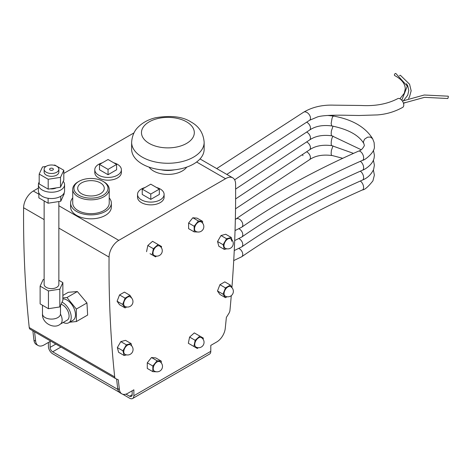 <?xml version="1.0" encoding="UTF-8"?>
<svg xmlns="http://www.w3.org/2000/svg" width="472" height="472" viewBox="0 0 472 472"><rect width="100%" height="100%" fill="white"/><g stroke="black" fill="none" stroke-linecap="round" stroke-linejoin="round"><path stroke-width="0.71" d="M119.339 392.273L52.681 353.788A6.042 3.487 60 0 1 48.409 346.389L48.409 342.442M33.949 340.212L35.66 341.197A12.089 6.98 120 0 0 38.09 345.504L36.379 344.519A12.089 6.98 -60 0 1 33.949 340.212A1226.226 707.965 -60 0 1 32.869 330.819M30.32 329.344A4.679 2.702 -60 0 1 30.184 329.267A4.679 2.702 -60 0 1 29.234 327.556A1209.683 698.412 -60 0 1 23.6 207.739A13.747 7.935 -60 0 1 33.317 191.012L38.409 188.074M63.803 173.413L133.924 132.927M63.803 170.256L63.803 180.127L60.504 187.231L48.197 189.136L39.188 183.932L39.188 174.068L48.197 179.266L60.504 177.366L63.803 170.256L54.793 165.058L53.784 165.212M46.008 166.415L42.486 166.964L39.188 174.068M44.132 169.253L44.132 172.091A7.363 4.248 -0 0 0 46.291 175.094A7.363 4.248 -0 0 0 54.309 176.015A7.363 4.248 -0 0 0 58.852 172.091L58.852 169.253A7.363 4.248 180 0 1 54.309 173.177A7.363 4.248 180 0 1 46.291 172.256A7.363 4.248 180 0 1 44.132 169.253A7.363 4.248 180 0 1 51.495 164.999A7.363 4.248 180 0 1 58.852 169.253M48.197 189.136L48.197 179.266M60.504 187.231L60.504 177.366M50.162 170.02A1.882 1.086 180 0 1 49.613 169.253A1.882 1.086 180 0 1 51.495 168.168A1.882 1.086 180 0 1 53.377 169.253A1.882 1.086 180 0 1 52.215 170.256A1.882 1.086 180 0 1 50.162 170.02M38.857 192.93L38.857 197.868L48.109 203.208L48.109 198.275A13.08 7.552 180 0 1 42.244 196.317A13.08 7.552 180 0 1 38.857 192.93A13.08 7.552 180 0 1 38.409 190.977L38.409 184.67A13.08 7.552 180 0 1 39.188 182.103M63.236 181.342A13.08 7.552 180 0 1 64.576 184.67L64.576 190.977A13.08 7.552 180 0 1 60.746 196.317L60.746 201.249L48.109 203.208M64.127 192.93L64.127 193.957L60.746 201.249M60.746 196.317A13.08 7.552 180 0 1 48.109 198.275M62.859 282.616L62.859 300.375L59.814 306.942L48.445 308.7L40.126 303.891L40.126 286.132L48.445 290.935L59.814 289.177L62.859 282.616L58.852 280.303M44.132 279.418L43.17 279.566L40.126 286.132M44.132 200.913L44.132 284.374A7.363 4.248 -0 0 0 51.495 288.622A7.363 4.248 -0 0 0 58.852 284.374L58.852 201.544M48.445 290.935L48.445 308.7M59.814 306.942L59.814 289.177M56.316 187.88A7.363 4.248 180 0 1 50.097 188.841M64.576 184.67A13.08 7.552 180 0 1 56.498 191.65A13.08 7.552 180 0 1 42.244 190.01A13.08 7.552 180 0 1 38.409 184.67M60.499 305.467L60.487 314.151A9.003 5.198 -0 0 1 51.271 319.09A9.003 5.198 -0 0 1 42.492 313.892L42.492 305.26M61.041 304.292A9.003 5.198 60 0 1 62.711 305A9.003 5.198 60 0 1 67.431 310.139A9.003 5.198 60 0 1 67.213 320.146L60.269 324.158A9.003 5.198 -120 0 0 60.487 314.151M63.224 322.447A12.024 6.944 -120 0 0 68.723 322.759A12.024 6.944 -120 0 0 70.564 313.125A12.024 6.944 -120 0 0 62.711 302.528A12.024 6.944 -120 0 0 62.027 302.168M62.859 298.918A12.024 6.944 60 0 1 66.983 300.062A12.024 6.944 60 0 1 74.841 310.659A12.024 6.944 60 0 1 72.995 320.293L68.723 322.759M62.859 295.448L68.31 292.298L77.343 291.537L86.954 302.941L87.639 315.054L76.405 321.538L76.34 309.066L66.983 297.513L62.859 297.921M86.954 302.941L76.34 309.066M77.343 291.537L66.983 297.513M69.691 322.205L76.405 321.538M154.12 249.127A5.44 3.139 -60 0 1 159.56 245.989A5.44 5.44 0 0 1 161.548 253.417A5.44 5.44 0 0 1 154.12 255.405A5.44 3.139 -60 0 1 154.12 249.127M123.682 303.838A5.44 3.139 -60 0 1 126.059 298.363A5.44 3.139 -60 0 1 130.248 296.906A5.44 5.44 0 0 1 132.237 304.334A5.44 5.44 0 0 1 124.809 306.328A5.44 3.139 -60 0 1 123.682 303.838M124.903 354.248A5.44 3.139 -60 0 1 124.903 347.964A5.44 3.139 -60 0 1 130.343 344.826A5.44 5.44 0 0 1 132.331 352.254A5.44 5.44 0 0 1 124.903 354.248L124.903 354.248M154.344 371.092A5.44 3.139 -60 0 1 154.344 364.815A5.44 3.139 -60 0 1 159.784 361.676A5.44 5.44 0 0 1 159.784 371.092A5.44 5.44 0 0 1 154.344 371.092M195.886 347.003A5.44 3.139 -60 0 1 195.886 340.719A5.44 3.139 -60 0 1 201.326 337.58A5.44 5.44 0 0 1 203.32 345.008A5.44 5.44 0 0 1 195.886 347.003M225.197 296.086A5.44 3.139 -60 0 1 225.197 289.802A5.44 3.139 -60 0 1 230.637 286.663A5.44 5.44 0 0 1 233.357 291.372A5.44 5.44 0 0 1 225.197 296.086M230.548 238.743L230.548 238.743A5.44 5.44 0 0 1 232.537 246.172A5.44 5.44 0 0 1 225.109 248.166A5.44 3.139 -60 0 1 225.109 241.882A5.44 3.139 -60 0 1 230.548 238.743A5.44 3.139 -60 0 1 231.669 241.233M198.387 222.165A5.44 3.139 -60 0 1 201.102 221.893A5.44 5.44 0 0 1 203.096 229.327A5.44 5.44 0 0 1 195.668 231.315A5.44 3.139 -60 0 1 194.83 226.955A5.44 3.139 -60 0 1 198.387 222.165M132.319 299.041L129.971 295.325L125.086 298.145L122.643 304.434L125.086 307.909L126.685 306.989M122.643 304.434L117.091 301.23L119.534 304.706L125.086 307.909M117.091 301.23L119.534 294.935L125.086 298.145M119.534 294.935L124.419 292.115L129.971 295.325M152.834 371.647L147.276 368.437L147.276 362.797L151.506 357.534L155.736 357.912L161.294 361.121L157.064 360.744L152.834 366.007L152.834 371.647L157.229 371.818M151.506 357.534L157.064 360.744M161.294 362.968L161.294 361.121M147.276 362.797L152.834 366.007M225.474 297.667L219.922 294.463L217.48 290.988L219.922 284.693L225.474 287.896L223.032 294.192L225.474 297.667L227.073 296.746M217.48 290.988L223.032 294.192M219.922 284.693L224.808 281.873L230.36 285.076L225.474 287.896M232.708 288.799L230.36 285.076M194.157 231.87L188.599 228.66L188.599 223.02L192.83 217.757L197.06 218.135L202.618 221.344L198.387 220.967L194.157 226.23L194.157 231.87L198.547 232.041M192.83 217.757L198.387 220.967M202.618 223.185L202.618 221.344M188.599 223.02L194.157 226.23M224.371 249.434L218.819 246.231L217.551 241.511L223.108 244.72L224.371 249.434L226.778 248.791M217.551 241.511L221.008 235.528L226.56 238.738L223.108 244.72M221.008 235.528L225.728 234.265L231.28 237.469L226.56 238.738M231.923 239.882L231.28 237.469M191.785 345.262L188.334 343.268L189.596 337.091L194.316 332.907L199.874 336.111L195.154 340.3L193.886 346.477L197.343 348.472L198.193 347.716M189.596 337.091L195.154 340.3M203.096 339.221L203.326 338.105L199.874 336.111M188.334 343.268L193.886 346.477M150.019 253.67L155.577 256.874L156.427 256.119M146.568 251.676L147.83 245.499L153.388 248.703L152.12 254.88M147.83 245.499L152.55 241.31L158.102 244.52L153.388 248.703M161.33 247.629L161.56 246.514L158.102 244.52M124.165 355.516L118.614 352.313L117.345 347.593L120.802 341.61L125.522 340.347L131.074 343.551L126.354 344.82L122.903 350.802L124.165 355.516L126.573 354.873M131.723 345.958L131.074 343.551M117.345 347.593L122.903 350.802M120.802 341.61L126.354 344.82M78.93 181.36L78.075 181.85A18.249 10.537 -0 0 0 72.729 189.302A18.249 10.537 -0 0 0 90.978 199.839A18.249 10.537 -0 0 0 109.227 189.302A18.249 10.537 -0 0 0 103.881 181.85L103.032 181.36A17.039 9.841 180 0 1 103.032 195.272A17.039 9.841 180 0 1 78.93 195.272A17.039 9.841 180 0 1 78.93 181.36A17.039 9.841 180 0 1 103.032 181.36L103.881 181.85M109.227 189.302L109.227 203.119A18.249 10.537 180 0 1 90.978 213.657A18.249 10.537 180 0 1 72.729 203.119L72.729 189.302M100.383 182.888A13.293 7.676 -0 0 0 85.892 181.224A13.293 7.676 -0 0 0 77.685 188.316A13.293 7.676 -0 0 0 90.978 195.992A13.293 7.676 -0 0 0 104.277 188.316A13.293 7.676 -0 0 0 100.383 182.888M150.78 194.051L150.78 199.379L142.237 194.446L142.237 189.119L150.78 184.18L159.329 189.119L150.78 194.051L142.237 189.119M150.78 199.379L159.329 194.446L159.329 189.119M156.509 187.484A13.293 7.676 180 0 1 164.114 194.423A13.293 7.676 180 0 1 150.816 202.099A13.293 7.676 180 0 1 137.523 194.423A13.293 7.676 180 0 1 141.417 188.995A13.293 7.676 180 0 1 144.992 187.526M164.114 194.423L164.114 197.19A13.293 7.676 180 0 1 150.816 204.866A13.293 7.676 180 0 1 137.523 197.19L137.523 194.423M116.596 164.445L116.596 169.772L108.053 174.711L108.053 169.377L116.596 164.445L108.053 159.512L99.504 164.445L108.053 169.377M108.053 174.711L99.504 169.772L99.504 164.445M102.259 162.852A13.293 7.676 -0 0 0 94.789 169.755A13.293 7.676 -0 0 0 102.996 176.847A13.293 7.676 -0 0 0 117.487 175.183A13.293 7.676 -0 0 0 121.381 169.755A13.293 7.676 -0 0 0 113.776 162.816M121.381 169.755L121.381 172.516A13.293 7.676 180 0 1 117.487 177.944A13.293 7.676 180 0 1 102.996 179.608A13.293 7.676 180 0 1 94.789 172.516L94.789 169.755M35.66 341.197A1226.226 707.965 -60 0 1 34.58 331.81M38.09 345.504A12.089 6.98 120 0 0 44.132 344.908L50.115 341.451L50.115 347.374A3.628 2.094 -120 0 0 52.681 351.817L117.852 389.441M196.623 162.008L225.557 178.711A13.747 7.935 -60 0 1 232.749 177.838A13.747 7.935 -60 0 1 235.593 184.021A1209.683 698.412 -60 0 1 231.941 287.324M231.268 295.655A1209.683 698.412 -60 0 1 229.958 310.346A4.679 2.702 -60 0 1 228.873 313.39L226.359 317.414A1226.226 707.965 -60 0 1 225.244 328.447A12.089 6.98 -60 0 1 216.772 341.94L210.789 345.392L210.789 351.321A6.042 3.487 60 0 1 209.533 354.088L132.62 398.498A6.042 3.487 -120 0 0 133.871 395.731L133.871 389.807L127.888 393.264A12.089 6.98 -60 0 1 121.847 393.86A12.089 6.98 -60 0 1 119.41 389.553A1226.226 707.965 -60 0 1 118.295 379.812L115.787 378.686A4.679 2.702 -60 0 1 115.646 378.609A4.679 2.702 -60 0 1 114.696 376.898A1209.683 698.412 -60 0 1 109.061 257.081A13.747 7.935 -60 0 1 118.785 240.354L225.557 178.711M132.62 398.498A6.042 3.487 -120 0 1 129.599 398.197L122.761 394.25M132.16 390.792L132.16 394.739A3.628 2.094 60 0 1 131.411 396.403A3.628 2.094 60 0 1 129.599 396.22L132.16 394.739M125.959 394.12L129.599 396.22M186.735 167.123A20.367 11.759 180 0 1 153.494 170.97A20.367 11.759 180 0 1 149.058 167.123M109.227 197.898A20.367 11.759 180 0 1 111.345 203.119L111.345 207.066A20.367 11.759 180 0 1 90.978 218.825A20.367 11.759 180 0 1 70.611 207.066L70.611 203.119A20.367 11.759 180 0 1 72.729 197.898M174.634 169.808A20.367 11.759 180 0 1 161.158 169.808M111.345 203.119A20.367 11.759 180 0 1 90.978 214.878A20.367 11.759 180 0 1 70.611 203.119M116.614 379.057A1226.226 707.965 120 0 0 117.705 388.568A12.089 6.98 120 0 0 120.136 392.875L121.847 393.86M204.152 149.235A36.261 20.933 180 0 1 167.896 170.168A36.261 20.933 180 0 1 131.635 149.235L131.635 142.326A36.261 20.933 180 0 0 167.896 163.265A36.261 20.933 180 0 0 204.152 142.326L204.152 149.235M399.926 98.766L404.274 93.267L405.259 88.895C405.183 83.756 401.654 79.308 394.669 75.538A1.18 0.702 -58 0 1 394.397 74.983A1.18 0.702 -58 0 1 394.922 73.821A1.18 0.702 -58 0 1 395.855 73.502L407.295 86.122L401.796 100.253M448.4 96.695L447.834 98.506L448.4 96.695M399.524 75.709A1.18 0.684 -59.6 0 1 400.48 75.349L409.584 84.24L411.153 90.766L409.513 96.866L408.557 98.453M303.526 112.271C312.169 107.097 322.317 104.725 333.958 105.156L361.44 105.486C375.405 106.253 387.482 103.987 397.678 98.677A5.015 2.909 59.7 0 1 401.572 100.005A5.015 2.909 59.7 0 1 403.772 105.055A5.015 2.909 59.7 0 1 402.734 107.345C394.875 111.722 386.426 114.248 377.388 114.92L358.974 115.498L345.309 115.239C331.12 115.009 321.898 115.546 317.644 116.861L309.597 120.26A5.015 3.127 52.8 0 0 310.488 118.077A5.015 3.127 52.8 0 0 310.488 118.065A5.015 3.127 52.8 0 0 307.844 113.103A5.015 3.127 52.8 0 0 303.526 112.271L216.701 168.575M55.832 344.076L50.115 347.374M29.234 327.556L114.696 376.898M23.6 207.739L44.132 219.592M58.852 228.094L109.061 257.081M33.317 191.012L38.857 194.21M58.852 205.757L118.785 240.354M52.681 351.817L60.959 347.038M119.41 389.553L117.705 388.568M133.871 395.731L210.789 351.321M186.576 121.847A26.42 15.252 180 0 1 186.576 143.417A26.42 15.252 180 0 1 149.211 143.417A26.42 15.252 180 0 1 149.211 121.847A26.42 15.252 180 0 1 186.576 121.847M235.345 219.392L236.012 218.955A5.015 3.28 55.3 0 1 240.454 219.946A5.015 3.28 55.3 0 1 242.785 225.114A5.015 3.28 55.3 0 1 241.723 227.203L241.723 227.203C277.53 202.405 317.786 180.121 362.502 160.35L362.502 160.35C364.679 160.362 375.175 152.214 374.373 146.432L374.107 142.532L372.597 138.662C365.304 127.033 352.277 119.493 333.515 116.053L327.721 115.457M236.012 218.955C272.379 193.774 313.196 171.183 358.449 151.176L358.449 151.176A5.015 2.655 66.2 0 1 361.93 152.999A5.015 2.655 66.2 0 1 363.629 158.22A5.015 2.655 66.2 0 1 362.502 160.35M358.449 151.176C360.767 150.639 362.744 148.768 364.378 145.565L363.871 143.606A5.015 3.918 -29.5 0 1 363.859 143.594A5.015 3.918 -29.5 0 1 363.458 142.013A5.015 3.918 -29.5 0 1 363.469 141.706L364.537 139.199L367.523 137.187L370.373 137.051L372.591 138.65M363.859 143.594C358.915 135.193 348.224 129.31 331.798 125.935L331.167 123.764A5.015 1.268 -79.9 0 1 331.167 123.422L332.058 118.248L332.772 116.637L333.515 116.053M331.798 125.935C322.671 124.767 315.261 126.16 309.579 130.119L309.579 130.119A5.015 3.127 -127.2 0 0 310.44 127.493A5.015 3.127 -127.2 0 0 306.888 122.307M239.027 228.832A5.015 3.28 55.3 0 1 242.714 235.38A5.015 3.28 55.3 0 1 241.711 237.062L241.711 237.062C277.512 212.264 317.774 189.986 362.484 170.209L362.484 170.209C364.26 169.749 372.786 164.988 374.119 157.884L374.402 155.335L373.429 150.273M360.313 161.318A5.015 2.655 66.2 0 1 363.57 168.48A5.015 2.655 66.2 0 1 362.484 170.209M361.139 149.713L331.562 135.665L331.167 134.107L331.356 131.051L333.014 126.16M331.786 135.794C322.653 134.626 315.249 136.019 309.567 139.977L309.567 139.977A5.015 3.127 -127.2 0 0 310.352 136.915A5.015 3.127 -127.2 0 0 306.871 132.166M239.009 238.69A5.015 3.28 55.3 0 1 242.608 245.617A5.015 3.28 55.3 0 1 241.693 246.921L241.693 246.921C277.501 222.129 317.756 199.845 362.472 180.068L362.472 180.068C363.346 179.596 369.853 177.572 373.647 169.354L374.384 165.247L373.417 160.138M360.301 171.183A5.015 2.655 66.2 0 1 363.475 178.711A5.015 2.655 66.2 0 1 362.472 180.068M353.493 153.382L331.633 145.594L331.173 144.255L331.297 141.216L331.922 138.302L332.996 136.019M331.769 145.653C322.642 144.485 315.231 145.877 309.549 149.836L309.549 149.836A5.015 3.127 -127.2 0 0 310.228 146.32A5.015 3.127 -127.2 0 0 306.853 142.025M238.997 248.549A5.015 3.28 55.3 0 1 242.46 255.83A5.015 3.28 55.3 0 1 241.676 256.78L241.676 256.78C277.483 231.988 317.744 209.704 362.455 189.933L362.455 189.933C364.697 189.838 368.184 186.818 372.927 180.859L374.373 175.153L373.399 169.997M360.283 181.042A5.015 2.655 66.2 0 1 363.351 188.912A5.015 2.655 66.2 0 1 362.455 189.933M342.731 158.309L331.509 155.347L331.132 153.742L331.356 150.568L332.978 145.877M331.757 155.518C322.624 154.344 315.219 155.736 309.532 159.695L309.532 159.695A5.015 3.127 -127.2 0 0 310.057 155.725A5.015 3.127 -127.2 0 0 306.841 151.884M302.717 154.963A5.015 3.127 -127.2 0 0 302.935 155.683M42.492 313.892C41.713 323.32 54.398 329.456 60.269 324.158M115.646 378.609L30.184 329.267M232.749 177.838L200.022 158.946M204.152 142.326C203.408 133.116 199.031 126.337 191.03 121.994C182.847 116.655 171.088 115.227 155.742 117.705C148.81 119.333 143.04 122.36 138.426 126.791C137.576 127.676 132.343 132.036 131.635 142.326M403.448 103.161L424.505 97.344L447.834 98.506M402.404 101.043L424.21 95.008L448.258 96.188M403.566 103.563L404.952 102.442M403.654 100.442L407.714 95.196L408.793 90.494L407.731 85.827L406.475 83.656M226.814 174.41L309.597 120.26M235.038 230.572L241.723 227.203M309.579 130.119L234.625 179.802M234.684 240.555L241.711 237.062M309.567 139.977L235.622 189.071M234.242 250.555L241.693 246.921M309.549 149.836L235.622 198.924M233.723 260.579L241.676 256.78M309.532 159.695L235.528 208.825"/></g></svg>
